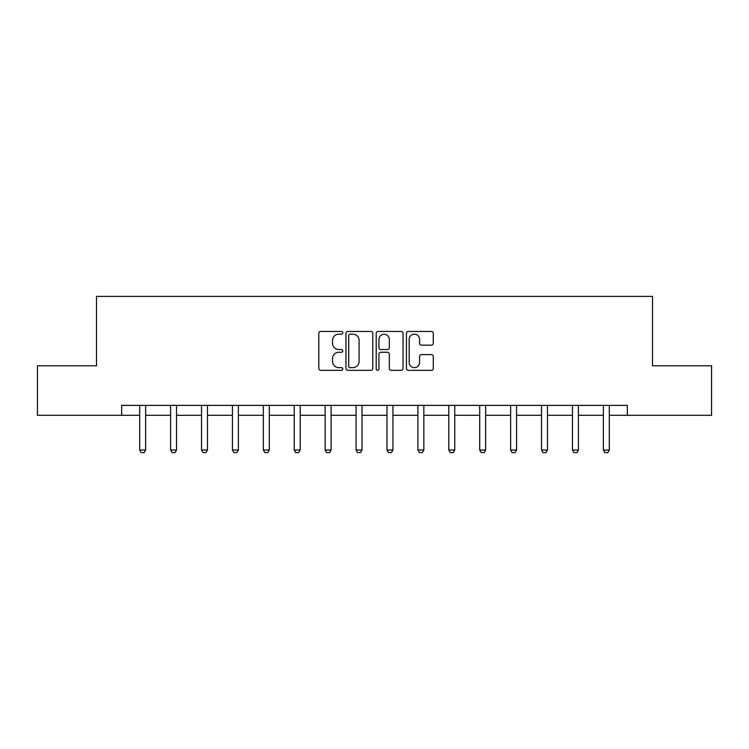 <?xml version="1.0" encoding="UTF-8"?>
<svg xmlns="http://www.w3.org/2000/svg" width="749" height="749" viewBox="0 0 749 749"><rect width="100%" height="100%" fill="white"/><g stroke="black" fill="none" stroke-linecap="round" stroke-linejoin="round"><path stroke-width="1.12" d="M342.799 332.809A1.358 1.358 0 0 0 341.432 331.451L320.769 331.451A1.947 1.947 0 0 0 318.821 333.399L318.821 368.405A1.947 1.947 0 0 0 320.769 370.352L341.432 370.352A1.358 1.358 0 0 0 342.799 368.985A1.358 1.358 0 0 0 341.432 367.628L338.763 367.628A6.226 6.226 0 0 1 332.537 361.402L332.537 358.49A6.226 6.226 0 0 1 338.763 352.264L341.432 352.264A1.358 1.358 0 0 0 342.799 350.897A1.358 1.358 0 0 0 341.432 349.54L338.763 349.54A6.226 6.226 0 0 1 332.537 343.314L332.537 340.402A6.226 6.226 0 0 1 338.763 334.176L341.432 334.176A1.358 1.358 0 0 0 342.799 332.809M431.34 345.167A1.947 1.947 0 0 0 433.287 343.22L433.287 333.399A1.947 1.947 0 0 0 431.34 331.451L408.392 331.451A1.947 1.947 0 0 0 406.445 333.399L406.445 368.405A1.947 1.947 0 0 0 408.392 370.352L431.34 370.352A1.947 1.947 0 0 0 433.287 368.405L433.287 356.543A1.947 1.947 0 0 0 431.34 354.595L421.518 354.595A1.947 1.947 0 0 0 419.571 356.543L419.571 362.422A5.206 5.206 0 0 1 414.375 367.628A5.206 5.206 0 0 1 409.169 362.422L409.169 339.381A5.206 5.206 0 0 1 414.375 334.176A5.206 5.206 0 0 1 419.571 339.381L419.571 343.22A1.947 1.947 0 0 0 421.518 345.167L431.34 345.167M121.666 415.302L37.45 415.302L37.45 365.765L96.499 365.765L96.499 296.407L652.501 296.407L652.501 365.765L711.55 365.765L711.55 415.302L627.334 415.302L627.334 405.387L121.666 405.387L121.666 415.302L139.698 415.302M372.796 333.399A1.947 1.947 0 0 0 370.849 331.451L347.901 331.451A1.947 1.947 0 0 0 345.954 333.399L345.954 368.405A1.947 1.947 0 0 0 347.901 370.352L370.849 370.352A1.947 1.947 0 0 0 372.796 368.405L372.796 333.399M378.151 331.451L401.099 331.451A1.947 1.947 0 0 1 403.046 333.399L403.046 368.405A1.947 1.947 0 0 1 401.099 370.352L391.278 370.352A1.947 1.947 0 0 1 389.33 368.405L389.33 354.211A1.947 1.947 0 0 0 387.383 352.264L380.867 352.264A1.947 1.947 0 0 0 378.928 354.211L378.928 368.985A1.358 1.358 0 0 1 377.562 370.352A1.358 1.358 0 0 1 376.204 368.985L376.204 333.399A1.947 1.947 0 0 1 378.151 331.451M145.643 415.302L170.603 415.302M176.549 415.302L201.518 415.302M207.464 415.302L232.424 415.302M238.369 415.302L263.339 415.302M269.284 415.302L294.254 415.302M300.19 415.302L325.16 415.302M331.105 415.302L356.075 415.302M362.02 415.302L386.98 415.302M392.925 415.302L417.895 415.302M423.84 415.302L448.81 415.302M454.746 415.302L479.716 415.302M485.661 415.302L510.631 415.302M516.576 415.302L541.536 415.302M547.482 415.302L572.451 415.302M578.397 415.302L603.357 415.302M609.302 415.302L627.334 415.302M350.045 334.176A1.358 1.358 0 0 0 348.678 335.533L348.678 366.27A1.358 1.358 0 0 0 350.045 367.628L352.863 367.628A6.226 6.226 0 0 0 359.089 361.402L359.089 340.402A6.226 6.226 0 0 0 352.863 334.176L350.045 334.176M389.33 339.475A5.206 5.206 0 0 0 384.125 334.269A5.206 5.206 0 0 0 378.928 339.475L378.928 347.592A1.947 1.947 0 0 0 380.867 349.54L387.383 349.54A1.947 1.947 0 0 0 389.33 347.592L389.33 339.475M145.868 405.387L145.737 405.818A1.985 1.985 0 0 0 145.643 406.426L145.643 450.018L144.154 452.593L141.177 452.593L139.698 450.018L139.698 406.426A1.985 1.985 0 0 0 139.604 405.818L139.464 405.387M139.698 450.018L145.643 450.018M176.783 405.387L176.642 405.818A1.985 1.985 0 0 0 176.549 406.426L176.549 450.018L175.06 452.593L172.092 452.593L170.603 450.018L170.603 406.426A1.985 1.985 0 0 0 170.51 405.818L170.379 405.387M170.603 450.018L176.549 450.018M207.688 405.387L207.557 405.818A1.985 1.985 0 0 0 207.464 406.426L207.464 450.018L205.975 452.593L203.007 452.593L201.518 450.018L201.518 406.426A1.985 1.985 0 0 0 201.425 405.818L201.284 405.387M201.518 450.018L207.464 450.018M238.603 405.387L238.463 405.818A1.985 1.985 0 0 0 238.369 406.426L238.369 450.018L236.89 452.593L233.913 452.593L232.424 450.018L232.424 406.426A1.985 1.985 0 0 0 232.33 405.818L232.199 405.387M232.424 450.018L238.369 450.018M269.509 405.387L269.378 405.818A1.985 1.985 0 0 0 269.284 406.426L269.284 450.018L267.796 452.593L264.828 452.593L263.339 450.018L263.339 406.426A1.985 1.985 0 0 0 263.245 405.818L263.105 405.387M263.339 450.018L269.284 450.018M300.424 405.387L300.283 405.818A1.985 1.985 0 0 0 300.19 406.426L300.19 450.018L298.711 452.593L295.733 452.593L294.254 450.018L294.254 406.426A1.985 1.985 0 0 0 294.16 405.818L294.02 405.387M294.254 450.018L300.19 450.018M331.339 405.387L331.198 405.818A1.985 1.985 0 0 0 331.105 406.426L331.105 450.018L329.616 452.593L326.648 452.593L325.16 450.018L325.16 406.426A1.985 1.985 0 0 0 325.066 405.818L324.935 405.387M325.16 450.018L331.105 450.018M362.244 405.387L362.113 405.818A1.985 1.985 0 0 0 362.02 406.426L362.02 450.018L360.531 452.593L357.554 452.593L356.075 450.018L356.075 406.426A1.985 1.985 0 0 0 355.981 405.818L355.841 405.387M356.075 450.018L362.02 450.018M393.159 405.387L393.019 405.818A1.985 1.985 0 0 0 392.925 406.426L392.925 450.018L391.446 452.593L388.469 452.593L386.98 450.018L386.98 406.426A1.985 1.985 0 0 0 386.887 405.818L386.756 405.387M386.98 450.018L392.925 450.018M424.065 405.387L423.934 405.818A1.985 1.985 0 0 0 423.84 406.426L423.84 450.018L422.352 452.593L419.384 452.593L417.895 450.018L417.895 406.426A1.985 1.985 0 0 0 417.802 405.818L417.661 405.387M417.895 450.018L423.84 450.018M454.98 405.387L454.84 405.818A1.985 1.985 0 0 0 454.746 406.426L454.746 450.018L453.267 452.593L450.289 452.593L448.81 450.018L448.81 406.426A1.985 1.985 0 0 0 448.717 405.818L448.576 405.387M448.81 450.018L454.746 450.018M485.895 405.387L485.755 405.818A1.985 1.985 0 0 0 485.661 406.426L485.661 450.018L484.172 452.593L481.204 452.593L479.716 450.018L479.716 406.426A1.985 1.985 0 0 0 479.622 405.818L479.491 405.387M479.716 450.018L485.661 450.018M516.801 405.387L516.67 405.818A1.985 1.985 0 0 0 516.576 406.426L516.576 450.018L515.087 452.593L512.11 452.593L510.631 450.018L510.631 406.426A1.985 1.985 0 0 0 510.537 405.818L510.397 405.387M510.631 450.018L516.576 450.018M547.716 405.387L547.575 405.818A1.985 1.985 0 0 0 547.482 406.426L547.482 450.018L545.993 452.593L543.025 452.593L541.536 450.018L541.536 406.426A1.985 1.985 0 0 0 541.443 405.818L541.312 405.387M541.536 450.018L547.482 450.018M578.621 405.387L578.49 405.818A1.985 1.985 0 0 0 578.397 406.426L578.397 450.018L576.908 452.593L573.94 452.593L572.451 450.018L572.451 406.426A1.985 1.985 0 0 0 572.358 405.818L572.217 405.387M572.451 450.018L578.397 450.018M609.536 405.387L609.396 405.818A1.985 1.985 0 0 0 609.302 406.426L609.302 450.018L607.823 452.593L604.846 452.593L603.357 450.018L603.357 406.426A1.985 1.985 0 0 0 603.263 405.818L603.132 405.387M603.357 450.018L609.302 450.018"/></g></svg>
